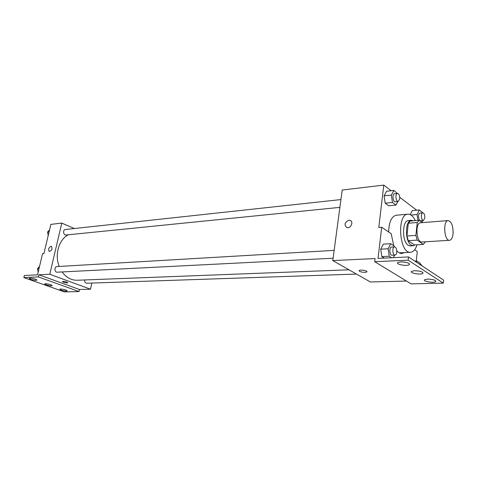 <?xml version="1.0" encoding="UTF-8"?>
<svg xmlns="http://www.w3.org/2000/svg" width="477" height="477" viewBox="0 0 477 477"><rect width="100%" height="100%" fill="white"/><g stroke="black" fill="none" stroke-linecap="round" stroke-linejoin="round"><path stroke-width="0.72" d="M453.072 233.652C452.601 237.743 451.421 239.961 449.537 240.307C444.165 241.135 442.739 220.457 448.177 220.577C451.57 221.632 453.198 225.991 453.072 233.652M449.537 240.307L421.906 242.006C416.338 242.835 414.948 222.67 420.583 222.759L448.177 220.577M422.389 222.616L419.271 220.285L417.238 222.52L415.89 235.388L417.214 240.104L423.326 244.415L425.341 241.797M417.214 240.104L408.258 240.67L414.43 244.939L423.326 244.415M408.258 240.67L406.929 235.996L415.89 235.388M419.271 220.285L410.363 221.012L408.306 223.23L406.929 235.996M413.297 220.773L411.418 220.291C405.068 220.052 404.776 241.434 411.12 245.095L413.171 245.738L415.097 244.898M413.171 245.738L410.238 245.911L408.175 245.267C401.813 241.624 402.111 220.296 408.485 220.529L411.418 220.291M408.306 223.23L417.238 222.52M417.023 244.784C415.533 249.477 413.368 251.969 410.542 252.267C399.297 253.895 396.548 214.048 407.918 214.191C410.721 214.107 413.183 216.248 415.3 220.612M388.624 231.959C389.017 221.93 391.593 216.343 396.345 215.21L407.918 214.191M400.418 253.323L401.521 252.738M416.677 210.22L399.744 197.287M391.164 190.734L383.8 185.106L378.78 227.469L381.707 227.243L378.046 258.409L408.491 256.936L408.145 260.186L374.725 261.694L375.095 258.552L332.779 260.591L370.402 281.979L406.434 281.048M412.211 210.631L410.232 214.632L412.211 210.631L419.283 209.981L417.077 214.519L417.924 220.398M397.389 193.447L393.835 190.436L386.585 191.247L384.098 195.874L385.183 203.184L388.737 205.784L395.988 205.074L397.83 201.515M414.656 249.727L417.274 251.51L416.284 261.056M408.491 256.936L443.568 280.088L443.282 283.135L411.079 283.881L374.725 261.694M383.8 185.106L342.206 190.013L332.779 260.591M359.086 270.757L359.604 271.371L359.241 270.519C360.475 269.362 368.381 270.888 366.759 271.968C364.732 272.629 362.347 272.427 359.604 271.371C362.347 272.427 364.732 272.623 366.759 271.968L366.92 271.723M348.89 220.231L350.052 220.356C354.047 221.477 350.637 228.99 346.797 227.535C343.977 224.715 344.674 222.282 348.89 220.231C344.674 222.282 343.977 224.721 346.797 227.535C350.637 228.996 354.047 221.477 350.052 220.362L348.89 220.231M443.282 283.135L408.145 260.186M427.678 279.093L424.643 279.707C422.223 281.275 433.724 283.272 435.662 281.627C435.954 280.19 433.289 279.343 427.678 279.093M400.793 261.873L397.812 262.553C395.2 264.3 407.167 266.536 409.278 264.687C409.6 263.042 406.774 262.1 400.793 261.873M414.591 270.709L411.585 271.359C409.069 273.011 420.797 275.122 422.819 273.381C423.129 271.842 420.386 270.954 414.591 270.709M393.763 245.738L391.2 233.718L381.707 227.243M394.401 246.859L394.288 246.084L390.687 243.699L383.293 244.152L380.729 249.185L381.844 256.602L384.247 258.111L381.844 256.602L389.262 256.232L391.647 257.753M404.389 252.589L401.849 253.478C400.09 253.543 398.39 252.643 396.751 250.783M402.153 261.867L405.265 262.195M417.154 270.799L417.554 270.835M348.973 269.797L77.083 280.243C71.228 280.309 66.237 277.542 62.123 271.944M59.214 266.446C54.384 254.664 58.993 239.227 68.432 234.767M333.095 258.218L57.27 272.188C54.372 272.468 54.08 266.601 56.99 266.577L334.144 250.377M356.492 274.072L86.796 283.231C85.276 283.004 84.554 281.913 84.644 279.957M339.892 207.364L66.053 235.006C63.25 235.423 62.612 229.658 65.444 229.497L340.93 199.577M74.352 228.525L61.783 223.093L49.793 274.257L90.505 289.217L91.846 283.058M62.38 281.531L63.387 282.181L62.415 281.472C64.794 281.347 66.583 281.776 67.788 282.76C66.947 283.016 65.48 282.825 63.387 282.181C65.48 282.825 66.947 283.016 67.788 282.754L67.823 282.7M61.783 223.093L50.866 224.381L43.914 253.561L42.572 253.663L37.516 274.847L24.363 275.485L23.85 277.578L38.351 276.922L38.858 274.782L79.48 289.503L90.505 289.217M38.858 274.782L49.793 274.257M23.85 277.578L64.377 291.894L79.021 291.554L79.48 289.503M50.961 246.257L51.313 246.287C52.643 248.559 51.993 250.306 49.375 251.516C48.022 249.608 48.553 247.855 50.961 246.257M50.967 246.257C48.553 247.855 48.022 249.608 49.375 251.516C51.999 250.306 52.643 248.559 51.313 246.287L50.967 246.257M45.536 283.72L44.802 283.881C43.866 284.578 51.599 286.427 52.196 285.651C51.444 284.68 49.22 284.036 45.536 283.72M36.079 280.363L36.795 280.196C37.778 279.486 29.848 277.554 29.246 278.359C30.057 279.373 32.335 280.041 36.079 280.363M66.291 291.083L67.066 290.922C68.014 290.255 60.4 288.466 59.822 289.217C60.537 290.147 62.696 290.767 66.291 291.083M38.351 276.922L79.021 291.554M49.566 229.842L47.527 232.108L48.219 235.507M47.527 232.108L49.065 231.941M39.537 266.381L37.468 268.748L38.16 272.14M37.468 268.748L38.995 268.658M422.008 222.33L422.849 220.565M422.521 212.897L422.455 212.42L419.283 209.981M423.427 220.523L420.571 220.75C418.359 221.113 417.727 213.118 419.969 213.124L422.819 212.867C424.226 213.279 424.9 214.984 424.84 217.995L423.427 220.523C421.221 220.881 420.589 212.867 422.819 212.867M410.977 215.049L417.077 214.519M393.835 190.436L391.378 195.087L392.464 202.457L395.988 205.074M398.206 201.473L395.278 201.771C392.845 202.212 392.058 193.811 394.527 193.757L397.454 193.435C399.04 193.859 399.804 195.677 399.732 198.891L398.206 201.473C395.785 201.914 394.992 193.489 397.454 193.435M386.585 191.247L384.098 195.874L391.378 195.087M384.098 195.874L385.183 203.184L392.464 202.457M385.183 203.184L388.737 205.784M420.213 264.061L420.088 263.185L416.832 261.026L416.332 262.111M414.823 261.116L416.832 261.026M419.843 264.431L420.571 264.049L422.234 266.011M390.687 243.699L388.153 248.761L389.262 256.232M393.322 257.669L394.574 255.106M395.004 255.088L392.016 255.237C389.471 255.559 388.982 246.955 391.545 247.026L394.527 246.853C396.083 247.283 396.81 249.077 396.721 252.238C396.476 253.991 395.904 254.939 395.004 255.088C392.47 255.41 391.975 246.782 394.527 246.853M383.293 244.152L380.729 249.185L388.153 248.761M380.729 249.185L381.844 256.602M399.255 252.858L410.542 252.267M422.908 272.522L422.819 273.381M409.373 263.769L409.278 264.687M435.739 280.828L435.662 281.627M419.343 264.097L420.571 264.049"/></g></svg>
